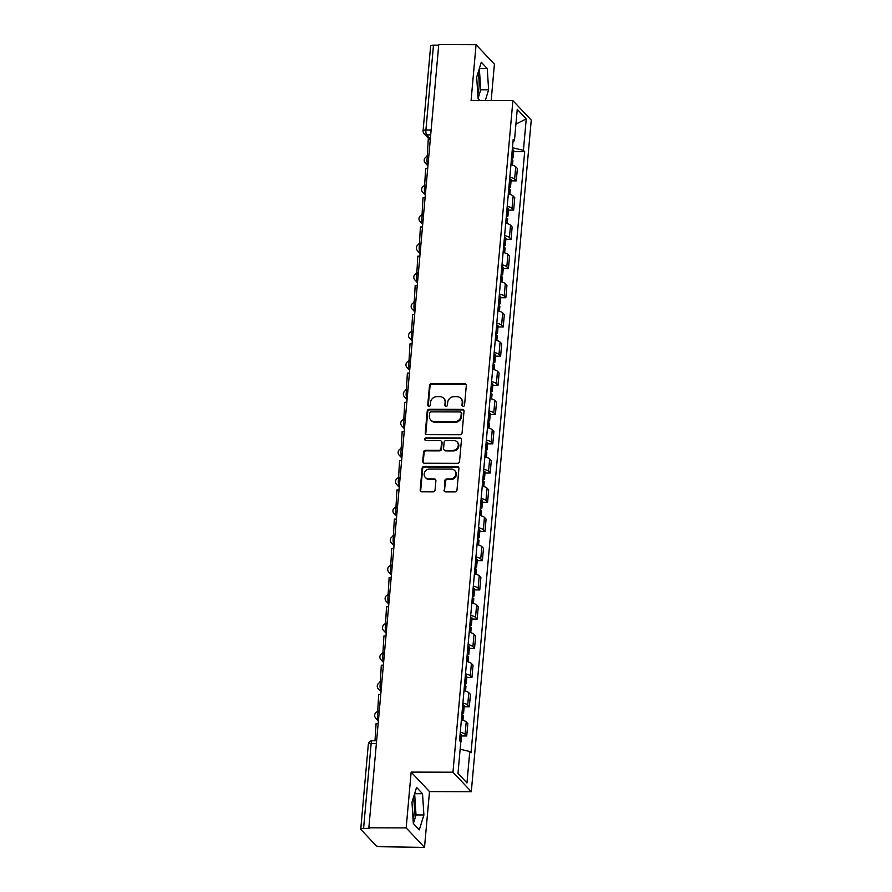 <?xml version="1.0" encoding="UTF-8"?>
<svg xmlns="http://www.w3.org/2000/svg" width="892" height="892" viewBox="0 0 892 892"><rect width="100%" height="100%" fill="white"/><g stroke="black" fill="none" stroke-linecap="round" stroke-linejoin="round"><path stroke-width="1.34" d="M463.16 406.384A1.349 1.238 -43.3 0 0 464.565 405.102L466.304 385.578A1.918 1.762 -43.3 0 0 464.632 383.727L431.505 383.649A1.918 1.762 -43.3 0 0 429.498 385.478L427.747 405.013A1.349 1.238 -43.3 0 0 428.929 406.306A1.349 1.238 -43.3 0 0 430.334 405.013L430.557 402.493A6.144 5.642 -43.3 0 1 436.968 396.617L439.734 396.628A6.144 5.642 -43.3 0 1 445.097 402.526L444.874 405.057A1.349 1.238 -43.3 0 0 446.045 406.339A1.349 1.238 -43.3 0 0 447.45 405.057L447.673 402.537A6.144 5.642 -43.3 0 1 454.084 396.661L456.849 396.672A6.144 5.642 -43.3 0 1 462.212 402.571L461.989 405.102A1.349 1.238 -43.3 0 0 463.16 406.384M477.978 72.966A15.264 4.371 -89.9 0 1 478.948 87.884A15.264 4.371 -89.9 0 1 477.8 94.385M413.264 798.117A15.264 4.371 -89.9 0 1 414.234 813.036A15.264 4.371 -89.9 0 1 413.085 819.536M444.004 490.043A1.918 1.762 -43.3 0 0 445.677 491.893L454.976 491.916A1.918 1.762 -43.3 0 0 456.983 490.076L458.912 468.389A1.918 1.762 -43.3 0 0 457.239 466.549L424.113 466.46A1.918 1.762 -43.3 0 0 422.106 468.289L420.165 489.987A1.918 1.762 -43.3 0 0 421.849 491.827L433.077 491.86A1.918 1.762 -43.3 0 0 435.073 490.02L435.909 480.743A1.918 1.762 -43.3 0 0 434.226 478.892L428.662 478.881A5.14 4.716 -43.3 0 1 424.703 472.113A5.14 4.716 -43.3 0 1 429.543 469.047L451.352 469.103A5.14 4.716 -43.3 0 1 455.31 475.882A5.14 4.716 -43.3 0 1 450.471 478.937L446.836 478.926A1.918 1.762 -43.3 0 0 444.829 480.766L444.539 490.611A1.918 1.762 -43.3 0 0 444.751 491.626M452.969 772.204L411.145 772.104L406.172 827.91L368.853 827.809L438.752 44.6L476.072 44.7L471.087 100.506L512.9 100.618L452.969 772.204L471.31 791.695L531.253 120.108L512.9 100.618M460.082 434.738A1.918 1.762 -43.3 0 0 462.078 432.91L464.018 411.223A1.918 1.762 -43.3 0 0 462.346 409.372L429.208 409.294A1.918 1.762 -43.3 0 0 427.212 411.123L425.272 432.81A1.918 1.762 -43.3 0 0 426.945 434.66L460.082 434.738M461.465 439.801L459.536 461.498A1.918 1.762 -43.3 0 1 457.529 463.327L424.391 463.238A1.918 1.762 -43.3 0 1 422.719 461.398L423.544 452.121A1.918 1.762 -43.3 0 1 425.551 450.282L438.987 450.315A1.918 1.762 -43.3 0 0 440.994 448.486L441.54 442.332A1.918 1.762 -43.3 0 0 439.868 440.481L425.874 440.447A1.349 1.238 -43.3 0 1 424.837 438.674A1.349 1.238 -43.3 0 1 426.108 437.872L459.793 437.961A1.918 1.762 -43.3 0 1 461.465 439.801M406.172 827.91L424.514 847.4L380.851 846.72A3.914 1.082 -174.9 0 1 376.034 845.571L360.892 829.493A3.914 1.082 -174.9 0 1 360.747 829.159L368.318 744.318A3.914 1.082 5.1 0 1 371.15 743.527L363.579 828.367A3.914 1.082 -174.9 0 0 360.747 829.159M491.169 100.562L494.413 64.191L476.072 44.7M424.514 847.4L429.498 791.594L471.31 791.695M368.853 827.809L369.388 828.378L363.579 828.367M431.126 130.009L425.908 129.987A3.914 1.082 5.1 0 0 423.076 130.778L430.646 45.938A3.914 1.082 5.1 0 1 433.479 45.157L425.908 129.987A3.914 1.126 90.1 0 0 426.644 134.87L430.345 138.806M438.708 45.169L433.479 45.157M509.823 177.162A8.998 2.498 5.1 0 1 514.639 179.147L515.743 166.782A8.998 2.498 -174.9 0 0 510.926 164.808M515.743 166.782L517.371 168.521L516.267 180.875L511.071 180.864M514.639 179.147L516.267 180.875M508.473 210.077L513.658 210.088L514.762 197.734L513.134 195.995A8.998 2.498 -174.9 0 0 508.317 194.021M507.213 206.386A8.998 2.498 5.1 0 1 512.03 208.36L513.658 210.088M505.864 239.301L511.049 239.312L512.153 226.947L510.525 225.219A8.998 2.498 -174.9 0 0 505.708 223.234M504.604 235.6A8.998 2.498 5.1 0 1 509.421 237.573L511.049 239.312M503.255 268.514L508.44 268.525L509.544 256.16L507.916 254.432A8.998 2.498 -174.9 0 0 503.099 252.458M501.995 264.812A8.998 2.498 5.1 0 1 506.812 266.797L508.44 268.525M500.646 297.727L505.842 297.738L506.935 285.384L505.307 283.645A8.998 2.498 -174.9 0 0 500.49 281.671M499.386 294.025A8.998 2.498 5.1 0 1 504.203 296.01L505.842 297.738M498.037 326.94L503.233 326.963L504.337 314.597L502.698 312.869A8.998 2.498 -174.9 0 0 497.892 310.884M496.788 323.25A8.998 2.498 5.1 0 1 501.594 325.223L503.233 326.963M495.428 356.164L500.624 356.176L501.728 343.81L500.089 342.082A8.998 2.498 -174.9 0 0 495.283 340.097M494.179 352.463A8.998 2.498 5.1 0 1 498.996 354.436L500.624 356.176M492.819 385.377L498.015 385.389L499.119 373.034L497.491 371.295A8.998 2.498 -174.9 0 0 492.674 369.321M491.57 381.676A8.998 2.498 5.1 0 1 496.387 383.66L498.015 385.389M490.221 414.59L495.406 414.602L496.51 402.247L494.882 400.508A8.998 2.498 -174.9 0 0 490.065 398.534M488.961 410.9A8.998 2.498 5.1 0 1 493.778 412.873L495.406 414.602M487.612 443.803L492.797 443.826L493.9 431.46L492.272 429.732A8.998 2.498 -174.9 0 0 487.456 427.747M486.352 440.113A8.998 2.498 5.1 0 1 491.169 442.086L492.797 443.826M485.003 473.028L490.187 473.039L491.291 460.673L489.663 458.945A8.998 2.498 -174.9 0 0 484.847 456.96M483.743 469.326A8.998 2.498 5.1 0 1 488.56 471.299L490.187 473.039M482.394 502.241L487.589 502.252L488.693 489.898L487.054 488.158A8.998 2.498 -174.9 0 0 482.238 486.185M481.134 498.539A8.998 2.498 5.1 0 1 485.95 500.523L487.589 502.252M479.785 531.454L484.98 531.465L486.084 519.111L484.445 517.371A8.998 2.498 -174.9 0 0 479.64 515.398M478.536 527.763A8.998 2.498 5.1 0 1 483.341 529.736L484.98 531.465M477.175 560.678L482.371 560.689L483.475 548.324L481.836 546.595A8.998 2.498 -174.9 0 0 477.03 544.611M475.927 556.976A8.998 2.498 5.1 0 1 480.743 558.95L482.371 560.689M474.566 589.891L479.762 589.902L480.866 577.537L479.238 575.808A8.998 2.498 -174.9 0 0 474.421 573.835M473.317 586.189A8.998 2.498 5.1 0 1 478.134 588.174L479.762 589.902M471.968 619.104L477.153 619.115L478.257 606.761L476.629 605.021A8.998 2.498 -174.9 0 0 471.812 603.048M470.708 615.402A8.998 2.498 5.1 0 1 475.525 617.387L477.153 619.115M469.359 648.317L474.544 648.339L475.648 635.974L474.02 634.245A8.998 2.498 -174.9 0 0 469.203 632.261M468.099 644.626A8.998 2.498 5.1 0 1 472.916 646.6L474.544 648.339M466.75 677.541L471.935 677.552L473.039 665.187L471.411 663.458A8.998 2.498 -174.9 0 0 466.594 661.474M465.49 673.839A8.998 2.498 5.1 0 1 470.307 675.813L471.935 677.552M464.141 706.754L469.337 706.765L470.441 694.4L468.802 692.671A8.998 2.498 -174.9 0 0 463.985 690.698M462.881 703.052A8.998 2.498 5.1 0 1 467.698 705.037L469.337 706.765M461.532 735.967L466.728 735.978L467.832 723.624L466.193 721.884A8.998 2.498 -174.9 0 0 461.387 719.911M460.283 732.265A8.998 2.498 5.1 0 1 465.089 734.25L466.728 735.978M513.012 141.393L514.439 140.791L517.248 109.337L526.235 118.881L523.426 150.347L512.443 147.726M460.138 749.224L469.772 751.521L471.032 752.848L524.686 151.673L523.426 150.347M469.772 751.521L466.973 782.975L457.986 773.431L460.785 741.966L459.536 740.639L513.19 139.464L514.439 140.791M485.304 100.54L488.615 89.802L487.244 68.561L481.29 62.228L476.696 77.136L478.056 98.376L480.086 100.528M411.145 772.104L429.498 791.594M419.307 829.861L423.901 814.953L422.529 793.724L416.564 787.391L411.97 802.298L413.342 823.539L419.307 829.861M513.68 151.651L524.686 151.673M526.235 118.881L515.933 124.077M457.997 773.208L466.973 782.975M478.079 98.399L480.743 89.78L479.35 68.517M480.743 89.78L488.615 89.802M479.372 68.539L487.244 68.561M413.364 823.561L416.018 814.942L414.635 793.679M416.018 814.942L423.901 814.953M414.657 793.702L422.529 793.724M462.613 406.261A1.349 1.238 -43.3 0 1 462.524 405.67L462.747 403.139A6.144 5.642 -43.3 0 0 461.331 398.914L460.796 398.345M443.681 398.3L444.216 398.869A6.144 5.642 -43.3 0 1 445.632 403.095L445.409 405.626A1.349 1.238 -43.3 0 0 445.498 406.217M466.103 384.563A1.918 1.762 -43.3 0 0 465.167 384.296L432.04 384.218A1.918 1.762 -43.3 0 0 430.033 386.046L428.283 405.581A1.349 1.238 -43.3 0 0 428.383 406.172M463.807 410.208A1.918 1.762 -43.3 0 0 462.881 409.941L429.743 409.863A1.918 1.762 -43.3 0 0 427.747 411.691L425.807 433.378A1.918 1.762 -43.3 0 0 426.019 434.393M461.264 413.23A1.349 1.238 -43.3 0 0 460.094 411.948L431.003 411.87A1.349 1.238 -43.3 0 0 429.598 413.152L429.364 415.817A6.144 5.642 -43.3 0 0 434.727 421.715L454.608 421.771A6.144 5.642 -43.3 0 0 461.019 415.895L461.264 413.23L461.8 413.799A1.349 1.238 -43.3 0 0 461.487 412.873L460.952 412.305M430.78 420.043L431.315 420.611A6.144 5.642 -43.3 0 0 435.263 422.284L434.727 421.715M461.8 413.799L461.554 416.464A6.144 5.642 -43.3 0 1 455.143 422.34L435.263 422.284M441.105 441.005L441.64 441.573A1.918 1.762 -43.3 0 1 442.075 442.889L441.529 449.055A1.918 1.762 -43.3 0 1 439.522 450.884L426.086 450.85A1.918 1.762 -43.3 0 0 424.079 452.69L423.254 461.967A1.918 1.762 -43.3 0 0 423.466 462.97M461.264 438.797A1.918 1.762 -43.3 0 0 460.328 438.529L426.644 438.44A1.349 1.238 -43.3 0 0 425.328 440.313M452.935 450.348A5.14 4.716 -43.3 0 0 457.117 441.919A5.14 4.716 -43.3 0 0 453.805 440.514L446.123 440.503A1.918 1.762 -43.3 0 0 444.116 442.332L443.569 448.486A1.918 1.762 -43.3 0 0 445.253 450.337L453.47 450.917A5.14 4.716 -43.3 0 0 457.652 442.488L457.117 441.919M444.015 449.813L444.55 450.382A1.918 1.762 -43.3 0 0 445.788 450.906L445.253 450.337M453.47 450.917L445.788 450.906M454.652 470.497L455.188 471.065A5.14 4.716 -43.3 0 1 451.006 479.506L447.371 479.495A1.918 1.762 -43.3 0 0 445.364 481.334L444.539 490.611M425.361 477.488L425.897 478.056A5.14 4.716 -43.3 0 0 429.197 479.45L428.662 478.881M435.697 479.74A1.918 1.762 -43.3 0 0 434.761 479.461L429.197 479.45M458.711 467.386A1.918 1.762 -43.3 0 0 457.774 467.118L424.648 467.029A1.918 1.762 -43.3 0 0 422.641 468.858L420.701 490.555A1.918 1.762 -43.3 0 0 420.913 491.559M511.406 159.412A14.874 4.125 5.1 0 1 511.707 159.545L511.874 159.612A4.939 1.371 5.1 0 1 512.889 160.571L512.476 165.187M511.495 158.43A4.939 1.371 -174.9 0 0 513.156 157.572A4.939 1.371 -174.9 0 0 512.142 156.624L511.975 156.546A14.874 4.125 -174.9 0 0 511.673 156.412M512.287 149.577A14.874 4.125 5.1 0 1 512.588 149.711L512.755 149.789A4.939 1.371 5.1 0 1 513.77 150.737L513.156 157.572M427.246 156.535L428.238 139.33L430.301 139.342M426.744 156L428.807 156.011M508.797 188.625A14.874 4.125 5.1 0 1 509.098 188.758L509.265 188.836A4.939 1.371 5.1 0 1 510.28 189.784L509.867 194.411M508.886 187.655A4.939 1.371 -174.9 0 0 510.547 186.785A4.939 1.371 -174.9 0 0 509.533 185.837L509.365 185.759A14.874 4.125 -174.9 0 0 509.064 185.625M509.678 178.79A14.874 4.125 5.1 0 1 509.979 178.924L510.146 179.002A4.939 1.371 5.1 0 1 511.161 179.95L510.547 186.785M424.637 185.748L425.629 168.555L427.692 168.555M424.135 185.224L426.209 185.224M506.188 217.838A14.874 4.125 5.1 0 1 506.489 217.971L506.656 218.049A4.939 1.371 5.1 0 1 507.671 218.997L507.258 223.624M506.277 216.868A4.939 1.371 -174.9 0 0 507.938 216.009A4.939 1.371 -174.9 0 0 506.924 215.05L506.756 214.972A14.874 4.125 -174.9 0 0 506.455 214.849M507.069 208.003A14.874 4.125 5.1 0 1 507.37 208.137L507.537 208.215A4.939 1.371 5.1 0 1 508.552 209.174L507.938 216.009M422.039 214.972L423.02 197.768L425.083 197.768M421.526 214.437L423.6 214.437M503.579 247.062A14.874 4.125 5.1 0 1 503.88 247.184L504.058 247.262A4.939 1.371 5.1 0 1 505.062 248.221L504.649 252.837M503.668 246.08A4.939 1.371 -174.9 0 0 505.329 245.222A4.939 1.371 -174.9 0 0 504.326 244.263L504.147 244.196A14.874 4.125 -174.9 0 0 503.846 244.062M504.459 237.227A14.874 4.125 5.1 0 1 504.76 237.361L504.928 237.428A4.939 1.371 5.1 0 1 505.942 238.387L505.329 245.222M419.43 244.185L420.411 226.981L422.473 226.992M418.928 243.65L420.991 243.661M500.981 276.275A14.874 4.125 5.1 0 1 501.282 276.409L501.449 276.475A4.939 1.371 5.1 0 1 502.452 277.434L502.04 282.062M501.059 275.293A4.939 1.371 -174.9 0 0 502.72 274.435A4.939 1.371 -174.9 0 0 501.717 273.487L501.538 273.409A14.874 4.125 -174.9 0 0 501.248 273.275M501.85 266.44A14.874 4.125 5.1 0 1 502.151 266.574L502.319 266.652A4.939 1.371 5.1 0 1 503.333 267.6L502.72 274.435M416.82 273.398L417.802 256.194L419.864 256.205M416.319 272.863L418.381 272.874M498.372 305.488A14.874 4.125 5.1 0 1 498.673 305.622L498.84 305.7A4.939 1.371 5.1 0 1 499.855 306.647L499.442 311.275M498.461 304.518A4.939 1.371 -174.9 0 0 500.122 303.648A4.939 1.371 -174.9 0 0 499.107 302.7L498.94 302.622A14.874 4.125 -174.9 0 0 498.639 302.488M499.241 295.653A14.874 4.125 5.1 0 1 499.542 295.787L499.721 295.865A4.939 1.371 5.1 0 1 500.724 296.813L500.122 303.648M414.211 302.622L415.193 285.418L417.266 285.418M413.71 302.087L415.772 302.087M495.762 334.701A14.874 4.125 5.1 0 1 496.063 334.834L496.231 334.913A4.939 1.371 5.1 0 1 497.245 335.86L496.833 340.488M495.852 333.731A4.939 1.371 -174.9 0 0 497.513 332.872A4.939 1.371 -174.9 0 0 496.498 331.913L496.331 331.835A14.874 4.125 -174.9 0 0 496.03 331.712M496.643 324.878A14.874 4.125 5.1 0 1 496.944 325L497.112 325.078A4.939 1.371 5.1 0 1 498.115 326.037L497.513 332.872M411.602 331.835L412.583 314.631L414.657 314.631M411.101 331.3L413.163 331.3M493.153 363.925A14.874 4.125 5.1 0 1 493.454 364.048L493.622 364.126A4.939 1.371 5.1 0 1 494.636 365.084L494.224 369.701M493.243 362.944A4.939 1.371 -174.9 0 0 494.904 362.085A4.939 1.371 -174.9 0 0 493.889 361.137L493.722 361.059A14.874 4.125 -174.9 0 0 493.421 360.925M494.034 354.091A14.874 4.125 5.1 0 1 494.335 354.224L494.502 354.291A4.939 1.371 5.1 0 1 495.517 355.25L494.904 362.085M408.993 361.048L409.986 343.844L412.048 343.855M408.491 360.513L410.554 360.524M490.544 393.138A14.874 4.125 5.1 0 1 490.845 393.272L491.013 393.35A4.939 1.371 5.1 0 1 492.027 394.297L491.615 398.925M490.633 392.157A4.939 1.371 -174.9 0 0 492.295 391.298A4.939 1.371 -174.9 0 0 491.28 390.35L491.113 390.272A14.874 4.125 -174.9 0 0 490.812 390.138M491.425 383.304A14.874 4.125 5.1 0 1 491.726 383.437L491.893 383.515A4.939 1.371 5.1 0 1 492.908 384.463L492.295 391.298M406.384 390.261L407.376 373.068L409.439 373.068M405.882 389.726L407.956 389.737M487.935 422.351A14.874 4.125 5.1 0 1 488.236 422.485L488.415 422.563A4.939 1.371 5.1 0 1 489.418 423.51L489.006 428.138M488.024 421.381A4.939 1.371 -174.9 0 0 489.686 420.522A4.939 1.371 -174.9 0 0 488.671 419.563L488.504 419.485A14.874 4.125 -174.9 0 0 488.203 419.352M488.816 412.517A14.874 4.125 5.1 0 1 489.117 412.65L489.284 412.728A4.939 1.371 5.1 0 1 490.299 413.676L489.686 420.522M403.786 419.485L404.767 402.281L406.83 402.281M403.273 418.95L405.347 418.95M485.326 451.564A14.874 4.125 5.1 0 1 485.627 451.698L485.805 451.776A4.939 1.371 5.1 0 1 486.809 452.735L486.396 457.351M485.415 450.594A4.939 1.371 -174.9 0 0 487.077 449.735A4.939 1.371 -174.9 0 0 486.073 448.776L485.895 448.698A14.874 4.125 -174.9 0 0 485.594 448.576M486.207 441.741A14.874 4.125 5.1 0 1 486.508 441.863L486.675 441.941A4.939 1.371 5.1 0 1 487.69 442.9L487.077 449.735M401.177 448.698L402.158 431.494L404.221 431.505M400.675 448.163L402.738 448.163M482.728 480.788A14.874 4.125 5.1 0 1 483.029 480.911L483.196 480.989A4.939 1.371 5.1 0 1 484.2 481.948L483.787 486.564M482.806 479.807A4.939 1.371 -174.9 0 0 484.467 478.948A4.939 1.371 -174.9 0 0 483.464 478L483.297 477.922A14.874 4.125 -174.9 0 0 482.996 477.789M483.598 470.954A14.874 4.125 5.1 0 1 483.899 471.087L484.066 471.166A4.939 1.371 5.1 0 1 485.081 472.113L484.467 478.948M398.568 477.911L399.549 460.707L401.612 460.718M398.066 477.376L400.129 477.387M480.119 510.001A14.874 4.125 5.1 0 1 480.42 510.135L480.587 510.213A4.939 1.371 5.1 0 1 481.602 511.161L481.189 515.788M480.208 509.031A4.939 1.371 -174.9 0 0 481.87 508.161A4.939 1.371 -174.9 0 0 480.855 507.213L480.688 507.135A14.874 4.125 -174.9 0 0 480.387 507.002M480.989 500.167A14.874 4.125 5.1 0 1 481.29 500.3L481.468 500.379A4.939 1.371 5.1 0 1 482.472 501.326L481.87 508.161M395.959 507.124L396.94 489.931L399.014 489.931M395.457 506.6L397.52 506.6M477.51 539.214A14.874 4.125 5.1 0 1 477.811 539.348L477.978 539.426A4.939 1.371 5.1 0 1 478.993 540.374L478.58 545.001M477.599 538.244A4.939 1.371 -174.9 0 0 479.26 537.385A4.939 1.371 -174.9 0 0 478.246 536.427L478.079 536.348A14.874 4.125 -174.9 0 0 477.777 536.226M478.391 529.38A14.874 4.125 5.1 0 1 478.692 529.514L478.859 529.592A4.939 1.371 5.1 0 1 479.863 530.55L479.26 537.385M393.35 536.348L394.331 519.144L396.405 519.144M392.848 535.813L394.911 535.813M474.901 568.438A14.874 4.125 5.1 0 1 475.202 568.561L475.369 568.639A4.939 1.371 5.1 0 1 476.384 569.598L475.971 574.214M474.99 567.457A4.939 1.371 -174.9 0 0 476.651 566.598A4.939 1.371 -174.9 0 0 475.637 565.639L475.469 565.573A14.874 4.125 -174.9 0 0 475.168 565.439M475.782 558.604A14.874 4.125 5.1 0 1 476.083 558.726L476.25 558.805A4.939 1.371 5.1 0 1 477.265 559.763L476.651 566.598M390.741 565.561L391.733 548.357L393.796 548.368M390.239 565.026L392.302 565.037M472.292 597.651A14.874 4.125 5.1 0 1 472.593 597.785L472.76 597.852A4.939 1.371 5.1 0 1 473.775 598.811L473.362 603.438M472.381 596.67A4.939 1.371 -174.9 0 0 474.042 595.811A4.939 1.371 -174.9 0 0 473.028 594.864L472.86 594.786A14.874 4.125 -174.9 0 0 472.559 594.652M473.173 587.817A14.874 4.125 5.1 0 1 473.474 587.951L473.641 588.029A4.939 1.371 5.1 0 1 474.655 588.976L474.042 595.811M388.132 594.774L389.124 577.57L391.187 577.581M387.63 594.239L389.704 594.25M469.683 626.864A14.874 4.125 5.1 0 1 469.984 626.998L470.162 627.076A4.939 1.371 5.1 0 1 471.166 628.024L470.753 632.651M469.772 625.894A4.939 1.371 -174.9 0 0 471.433 625.024A4.939 1.371 -174.9 0 0 470.43 624.077L470.251 623.999A14.874 4.125 -174.9 0 0 469.95 623.865M470.563 617.03A14.874 4.125 5.1 0 1 470.865 617.164L471.032 617.242A4.939 1.371 5.1 0 1 472.046 618.189L471.433 625.024M385.534 623.999L386.515 606.794L388.577 606.794M385.021 623.463L387.095 623.463M467.073 656.077A14.874 4.125 5.1 0 1 467.375 656.211L467.553 656.289A4.939 1.371 5.1 0 1 468.556 657.237L468.144 661.864M467.163 655.107A4.939 1.371 -174.9 0 0 468.824 654.249A4.939 1.371 -174.9 0 0 467.821 653.29L467.642 653.212A14.874 4.125 -174.9 0 0 467.341 653.089M467.954 646.254A14.874 4.125 5.1 0 1 468.255 646.377L468.423 646.455A4.939 1.371 5.1 0 1 469.437 647.414L468.824 654.249M382.924 653.212L383.906 636.007L385.968 636.007M382.423 652.676L384.485 652.676M464.476 685.301A14.874 4.125 5.1 0 1 464.777 685.424L464.944 685.502A4.939 1.371 5.1 0 1 465.958 686.461L465.535 691.077M464.554 684.32A4.939 1.371 -174.9 0 0 466.215 683.462A4.939 1.371 -174.9 0 0 465.211 682.503L465.044 682.436A14.874 4.125 -174.9 0 0 464.743 682.302M465.345 675.467A14.874 4.125 5.1 0 1 465.646 675.601L465.825 675.668A4.939 1.371 5.1 0 1 466.828 676.627L466.215 683.462M380.315 682.425L381.297 665.22L383.359 665.231M379.814 681.889L381.876 681.901M461.866 714.514A14.874 4.125 5.1 0 1 462.168 714.648L462.335 714.715A4.939 1.371 5.1 0 1 463.349 715.674L462.937 720.301M461.956 713.533A4.939 1.371 -174.9 0 0 463.617 712.675A4.939 1.371 -174.9 0 0 462.602 711.727L462.435 711.649A14.874 4.125 -174.9 0 0 462.134 711.515M462.736 704.68A14.874 4.125 5.1 0 1 463.037 704.814L463.216 704.892A4.939 1.371 5.1 0 1 464.219 705.84L463.617 712.675M377.706 711.638L378.687 694.444L380.761 694.444M377.204 711.102L379.267 711.114M460.562 744.474A4.939 1.371 5.1 0 1 460.74 744.887L460.35 749.28M460.763 742.267A4.939 1.371 -174.9 0 0 461.008 741.899A4.939 1.371 -174.9 0 0 459.993 740.94L459.826 740.862A14.874 4.125 -174.9 0 0 459.692 740.806M460.138 733.893A14.874 4.125 5.1 0 1 460.439 734.027L460.607 734.105A4.939 1.371 5.1 0 1 461.61 735.053L461.008 741.899M375.008 740.761L376.078 723.657L378.152 723.657M374.595 740.327L376.658 740.327M430.691 134.882L426.644 134.87A3.914 3.59 -43.3 0 1 424.124 133.811L429.331 139.342M467.698 705.037L468.802 692.671M470.307 675.813L471.411 663.458M472.916 646.6L474.02 634.245M475.525 617.387L476.629 605.021M478.134 588.174L479.238 575.808M480.743 558.95L481.836 546.595M483.341 529.736L484.445 517.371M485.95 500.523L487.054 488.158M488.56 471.299L489.663 458.945M491.169 442.086L492.272 429.732M493.778 412.873L494.882 400.508M496.387 383.66L497.491 371.295M498.996 354.436L500.089 342.082M501.594 325.223L502.698 312.869M504.203 296.01L505.307 283.645M506.812 266.797L507.916 254.432M509.421 237.573L510.525 225.219M512.03 208.36L513.134 195.995M465.089 734.25L466.193 721.884M428.773 156.446L428.127 156.435A3.914 1.126 90.1 0 0 427.012 159.78A3.914 1.126 90.1 0 0 427.781 164.095A3.914 3.59 136.7 0 1 425.272 163.035L427.926 165.867M426.164 185.659L425.517 185.659A3.914 1.126 90.1 0 0 424.402 188.993A3.914 1.126 90.1 0 0 425.172 193.319A3.914 3.59 136.7 0 1 422.663 192.248L425.328 195.08M423.555 214.872L422.908 214.872A3.914 1.126 90.1 0 0 421.793 218.205A3.914 1.126 90.1 0 0 422.563 222.532A3.914 3.59 136.7 0 1 420.054 221.472L422.719 224.305M420.946 244.085L420.299 244.085A3.914 1.126 90.1 0 0 419.184 247.43A3.914 1.126 90.1 0 0 419.965 251.745A3.914 3.59 136.7 0 1 417.445 250.685L420.11 253.518M418.337 273.309L417.701 273.309A3.914 1.126 90.1 0 0 416.575 276.643A3.914 1.126 90.1 0 0 417.356 280.969A3.914 3.59 136.7 0 1 414.836 279.898L417.501 282.731M415.739 302.522L415.092 302.522A3.914 1.126 90.1 0 0 413.977 305.856A3.914 1.126 90.1 0 0 414.747 310.182A3.914 3.59 136.7 0 1 412.227 309.123L414.892 311.944M413.13 331.735L412.483 331.735A3.914 1.126 90.1 0 0 411.368 335.08A3.914 1.126 90.1 0 0 412.137 339.395A3.914 3.59 136.7 0 1 409.618 338.336L412.282 341.168M410.521 360.959L409.874 360.948A3.914 1.126 90.1 0 0 408.759 364.293A3.914 1.126 90.1 0 0 409.528 368.608A3.914 3.59 136.7 0 1 407.02 367.549L409.673 370.381M407.912 390.172L407.265 390.172A3.914 1.126 90.1 0 0 406.15 393.506A3.914 1.126 90.1 0 0 406.919 397.832A3.914 3.59 136.7 0 1 404.41 396.762L407.075 399.594M405.303 419.385L404.656 419.385A3.914 1.126 90.1 0 0 403.541 422.719A3.914 1.126 90.1 0 0 404.31 427.045A3.914 3.59 136.7 0 1 401.801 425.986L404.466 428.807M402.693 448.598L402.047 448.598A3.914 1.126 90.1 0 0 400.932 451.943A3.914 1.126 90.1 0 0 401.712 456.258A3.914 3.59 136.7 0 1 399.192 455.199L401.857 458.031M400.095 477.822L399.449 477.811A3.914 1.126 90.1 0 0 398.323 481.156A3.914 1.126 90.1 0 0 399.103 485.471A3.914 3.59 136.7 0 1 396.583 484.412L399.248 487.244M397.486 507.035L396.84 507.035A3.914 1.126 90.1 0 0 395.725 510.369A3.914 1.126 90.1 0 0 396.494 514.695A3.914 3.59 136.7 0 1 393.974 513.625L396.639 516.457M394.877 536.248L394.231 536.248A3.914 1.126 90.1 0 0 393.116 539.582A3.914 1.126 90.1 0 0 393.885 543.908A3.914 3.59 136.7 0 1 391.365 542.849L394.03 545.67M392.268 565.461L391.621 565.461A3.914 1.126 90.1 0 0 390.506 568.806A3.914 1.126 90.1 0 0 391.276 573.121A3.914 3.59 136.7 0 1 388.767 572.062L391.432 574.894M389.659 594.685L389.012 594.685A3.914 1.126 90.1 0 0 387.897 598.019A3.914 1.126 90.1 0 0 388.667 602.345A3.914 3.59 136.7 0 1 386.158 601.275L388.823 604.107M387.05 623.898L386.403 623.898A3.914 1.126 90.1 0 0 385.288 627.232A3.914 1.126 90.1 0 0 386.058 631.558A3.914 3.59 136.7 0 1 383.549 630.499L386.214 633.32M384.441 653.111L383.805 653.111A3.914 1.126 90.1 0 0 382.679 656.445A3.914 1.126 90.1 0 0 383.46 660.771A3.914 3.59 136.7 0 1 380.94 659.712L383.605 662.544M381.843 682.335L381.196 682.324A3.914 1.126 90.1 0 0 380.07 685.669A3.914 1.126 90.1 0 0 380.851 689.984A3.914 3.59 136.7 0 1 378.331 688.925L380.995 691.757M379.234 711.548L378.587 711.548A3.914 1.126 90.1 0 0 377.472 714.882A3.914 1.126 90.1 0 0 378.241 719.208A3.914 3.59 136.7 0 1 375.722 718.138L378.386 720.97M376.379 743.538L371.15 743.527A3.914 1.126 90.1 0 1 372.232 740.75A3.914 3.914 0 0 0 368.318 744.318M462.747 403.139L462.212 402.571M445.409 405.626L444.874 405.057M445.632 403.095L445.097 402.526M428.283 405.581L427.747 405.013M430.033 386.046L429.498 385.478M432.04 384.218L431.505 383.649M465.167 384.296L464.632 383.727M462.524 405.67L461.989 405.102M425.807 433.378L425.272 432.81M427.747 411.691L427.212 411.123M429.743 409.863L429.208 409.294M462.881 409.941L462.346 409.372M455.143 422.34L454.608 421.771M461.554 416.464L461.019 415.895M423.254 461.967L422.719 461.398M424.079 452.69L423.544 452.121M426.086 450.85L425.551 450.282M439.522 450.884L438.987 450.315M441.529 449.055L440.994 448.486M442.075 442.889L441.54 442.332M426.644 438.44L426.108 437.872M460.328 438.529L459.793 437.961M445.364 481.334L444.829 480.766M447.371 479.495L446.836 478.926M451.006 479.506L450.471 478.937M434.761 479.461L434.226 478.892M420.701 490.555L420.165 489.987M422.641 468.858L422.106 468.289M424.648 467.029L424.113 466.46M457.774 467.118L457.239 466.549M511.406 164.909L511.874 159.612M512.142 156.624L512.755 149.789M511.975 156.546L512.588 149.711M511.228 164.875L511.707 159.545M508.797 194.133L509.265 188.836M509.533 185.837L510.146 179.002M509.365 185.759L509.979 178.924M508.618 194.088L509.098 188.758M506.188 223.346L506.656 218.049M506.924 215.05L507.537 208.215M506.756 214.972L507.37 208.137M506.02 223.301L506.489 217.971M503.579 252.559L504.058 247.262M504.326 244.263L504.928 237.428M504.147 244.196L504.76 237.361M503.411 252.525L503.88 247.184M500.969 281.772L501.449 276.475M501.717 273.487L502.319 266.652M501.538 273.409L502.151 266.574M500.802 281.738L501.282 276.409M498.372 310.996L498.84 305.7M499.107 302.7L499.721 295.865M498.94 302.622L499.542 295.787M498.193 310.951L498.673 305.622M495.762 340.209L496.231 334.913M496.498 331.913L497.112 325.078M496.331 331.835L496.944 325M495.584 340.164L496.063 334.834M493.153 369.422L493.622 364.126M493.889 361.137L494.502 354.291M493.722 361.059L494.335 354.224M492.975 369.388L493.454 364.048M490.544 398.646L491.013 393.35M491.28 390.35L491.893 383.515M491.113 390.272L491.726 383.437M490.366 398.601L490.845 393.272M487.935 427.859L488.415 422.563M488.671 419.563L489.284 412.728M488.504 419.485L489.117 412.65M487.768 427.814L488.236 422.485M485.326 457.072L485.805 451.776M486.073 448.776L486.675 441.941M485.895 448.698L486.508 441.863M485.159 457.038L485.627 451.698M482.717 486.285L483.196 480.989M483.464 478L484.066 471.166M483.297 477.922L483.899 471.087M482.55 486.252L483.029 480.911M480.119 515.509L480.587 510.213M480.855 507.213L481.468 500.379M480.688 507.135L481.29 500.3M479.941 515.465L480.42 510.135M477.51 544.722L477.978 539.426M478.246 536.427L478.859 529.592M478.079 536.348L478.692 529.514M477.332 544.678L477.811 539.348M474.901 573.935L475.369 568.639M475.637 565.639L476.25 558.805M475.469 565.573L476.083 558.726M474.722 573.902L475.202 568.561M472.292 603.148L472.76 597.852M473.028 594.864L473.641 588.029M472.86 594.786L473.474 587.951M472.113 603.115L472.593 597.785M469.683 632.372L470.162 627.076M470.43 624.077L471.032 617.242M470.251 623.999L470.865 617.164M469.515 632.328L469.984 626.998M467.073 661.585L467.553 656.289M467.821 653.29L468.423 646.455M467.642 653.212L468.255 646.377M466.906 661.541L467.375 656.211M464.464 690.798L464.944 685.502M465.211 682.503L465.825 675.668M465.044 682.436L465.646 675.601M464.297 690.765L464.777 685.424M461.866 720.022L462.335 714.715M462.602 711.727L463.216 704.892M462.435 711.649L463.037 704.814M461.688 719.978L462.168 714.648M459.993 740.94L460.607 734.105M459.826 740.862L460.439 734.027M428.127 156.435A3.914 3.914 0 0 0 425.272 163.035M425.517 185.659A3.914 3.914 0 0 0 422.663 192.248M422.908 214.872A3.914 3.914 0 0 0 420.054 221.472M420.299 244.085A3.914 3.914 0 0 0 417.445 250.685M417.701 273.309A3.914 3.914 0 0 0 414.836 279.898M415.092 302.522A3.914 3.914 0 0 0 412.227 309.123M412.483 331.735A3.914 3.914 0 0 0 409.618 338.336M409.874 360.948A3.914 3.914 0 0 0 407.02 367.549M407.265 390.172A3.914 3.914 0 0 0 404.41 396.762M404.656 419.385A3.914 3.914 0 0 0 401.801 425.986M402.047 448.598A3.914 3.914 0 0 0 399.192 455.199M399.449 477.811A3.914 3.914 0 0 0 396.583 484.412M396.84 507.035A3.914 3.914 0 0 0 393.974 513.625M394.231 536.248A3.914 3.914 0 0 0 391.365 542.849M391.621 565.461A3.914 3.914 0 0 0 388.767 572.062M389.012 594.685A3.914 3.914 0 0 0 386.158 601.275M386.403 623.898A3.914 3.914 0 0 0 383.549 630.499M383.805 653.111A3.914 3.914 0 0 0 380.94 659.712M381.196 682.324A3.914 3.914 0 0 0 378.331 688.925M378.587 711.548A3.914 3.914 0 0 0 375.722 718.138M376.625 740.761L372.232 740.75M423.076 130.778A3.914 3.914 0 0 0 424.124 133.811"/></g></svg>
